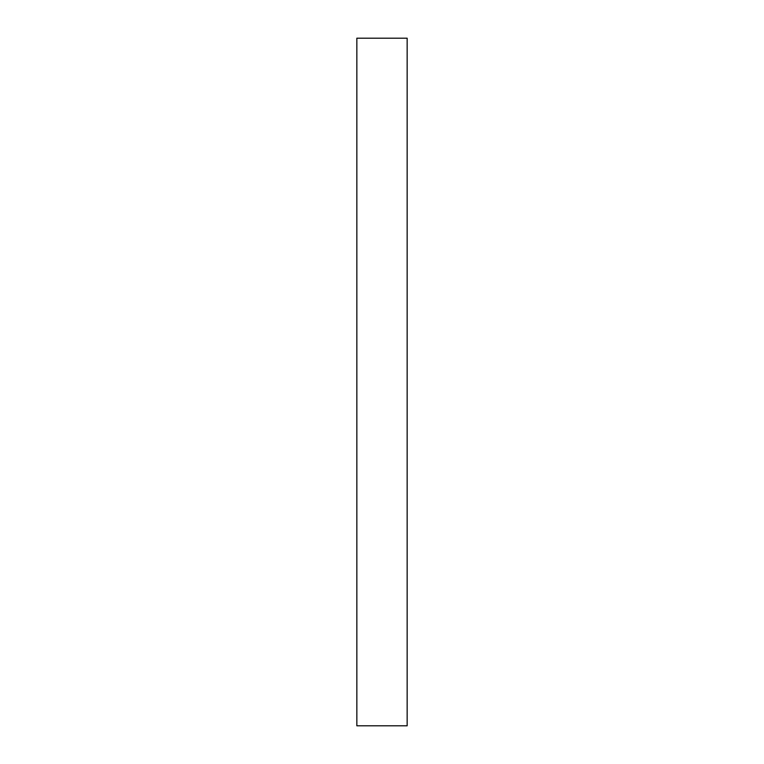 <?xml version="1.0" encoding="UTF-8"?>
<svg xmlns="http://www.w3.org/2000/svg" width="764" height="764" viewBox="0 0 764 764"><rect width="100%" height="100%" fill="white"/><g stroke="black" fill="none" stroke-linecap="round" stroke-linejoin="round"><path stroke-width="1.15" d="M407.155 382.382L407.155 370.502L407.155 382.382M356.845 382.382L356.845 370.502L356.845 382.382M356.845 725.8L407.155 725.8L407.155 38.2L356.845 38.2L356.845 725.8L356.845 38.2L407.155 38.2L407.155 725.8L356.845 725.8"/></g></svg>

